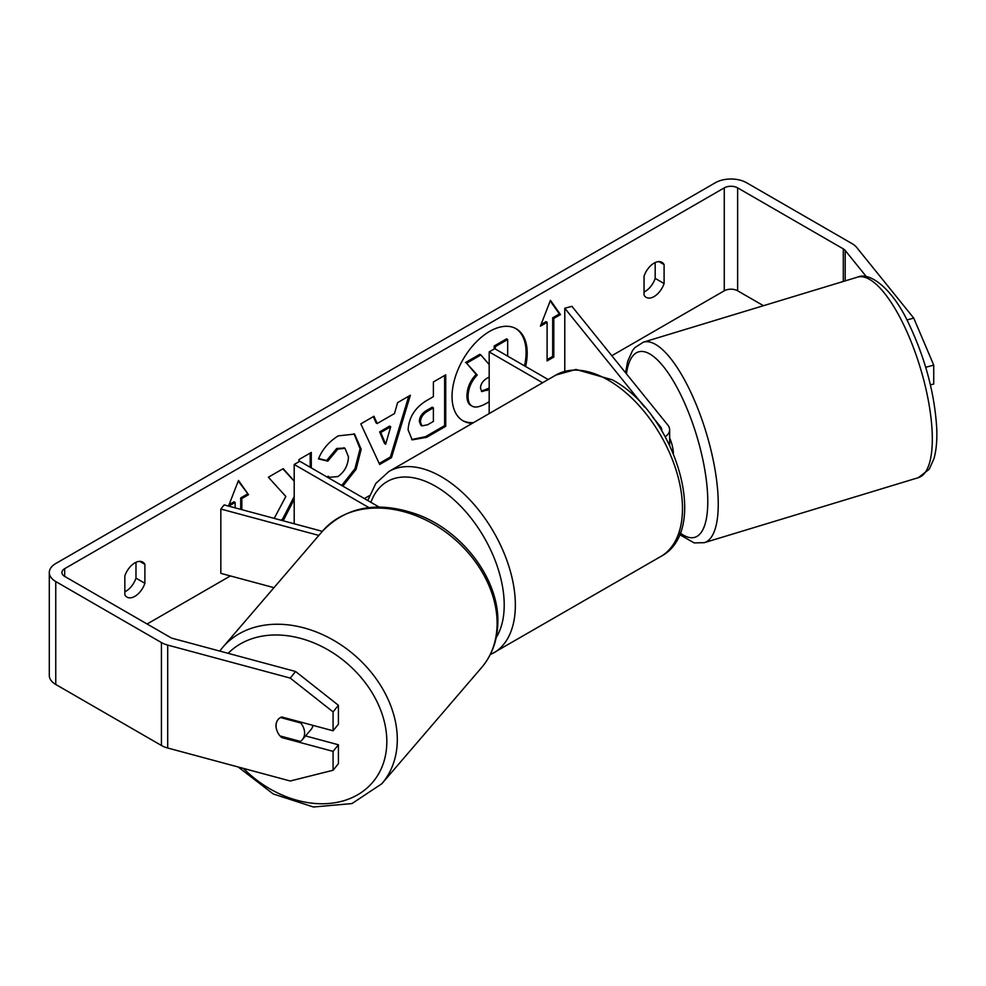 <?xml version="1.0" encoding="UTF-8"?>
<svg xmlns="http://www.w3.org/2000/svg" width="986" height="986" viewBox="0 0 986 986"><rect width="100%" height="100%" fill="white"/><g stroke="black" fill="none" stroke-linecap="round" stroke-linejoin="round"><path stroke-width="1.48" d="M318.86 535.423L220.827 509.035L224.155 504.906L322.36 531.343M368.887 507.593L294.198 464.468L294.198 523.763M379.043 507.026L299.769 461.251L294.198 464.468M220.827 509.035L220.827 573.359L273.985 587.668M313.018 725.376A15.751 12.005 40.7 0 1 310.935 729.64L302.283 739.71A15.751 12.005 40.7 0 1 300.36 741.41L279.962 735.913A15.751 12.005 40.7 0 1 276.055 725.597A15.751 12.005 40.7 0 1 278.212 719.373M280.492 717.525L300.718 722.96A15.751 12.005 40.7 0 1 304.612 733.288A15.751 12.005 40.7 0 1 302.283 739.71M300.718 722.96L301.334 722.233M525.612 366.509A53.145 30.677 120 0 0 516.196 328.769A53.145 30.677 120 0 0 489.623 331.407A53.145 30.677 120 0 0 454.903 378.242A53.145 30.677 120 0 0 463.05 420.825A53.145 30.677 120 0 0 472.356 423.314M524.503 365.868A53.145 30.677 120 0 0 515.629 328.461M124.84 591.773A15.751 9.096 120 0 0 125.949 591.193A15.751 9.096 120 0 0 135.982 578.153L135.982 562.316M124.84 594.878A15.751 9.096 120 0 0 126.984 597.122A15.751 9.096 120 0 0 134.872 596.345A15.751 9.096 120 0 0 144.893 583.293L144.893 564.362A15.751 9.096 120 0 0 142.748 562.106A15.751 9.096 120 0 0 124.84 575.935L124.84 594.878M655.185 262.559L655.185 278.385A15.751 9.096 -60 0 1 645.152 291.437A15.751 9.096 -60 0 1 644.043 292.016M654.075 296.576A15.751 9.096 -60 0 1 646.187 297.365A15.751 9.096 -60 0 1 644.043 295.11L644.043 276.179A15.751 9.096 -60 0 1 661.951 262.35A15.751 9.096 -60 0 1 664.096 264.605L664.096 283.537A15.751 9.096 -60 0 1 654.075 296.576M294.198 481.032L283.216 468.646L268.377 477.212L285.829 496.476L274.231 518.389M311.293 467.919L311.293 452.438L298.943 459.575L298.943 461.731M282.403 520.583L283.598 519.893L294.198 499.36M377.207 423.524L394.474 413.553L397.605 402.608L410.361 395.25L391.504 457.64L379.672 464.468L360.814 423.857L373.977 416.252L377.207 423.524L376.085 422.883L373.312 416.634M763.447 305.697L737.639 290.796A9.453 5.46 0 0 0 724.266 290.796L611.813 355.724M369.319 495.724L364.389 498.571M230.391 575.935L147.124 624.002M866.411 276.709L845.187 250.432A9.453 5.46 0 0 0 843.301 248.879L737.639 187.87A9.453 5.46 0 0 0 724.266 187.87L64.669 568.675A9.453 5.46 0 0 0 61.908 572.546A9.453 5.46 0 0 0 64.669 576.403L170.344 637.412A9.453 5.46 0 0 0 173.031 638.497L295.578 671.491L338.42 705.298L338.42 724.192L333.083 730.786L281.676 716.945A15.751 11.659 38.9 0 0 277.99 719.644A15.751 11.659 38.9 0 0 276.856 730.392M228.53 506.089L238.489 480.441L248.509 494.701L241.829 498.571L241.829 509.663M229.097 504.622L234.027 501.788L235.149 502.429L235.149 507.864M235.149 502.429L228.715 506.138M553.799 318.453L560.479 314.596L550.447 300.323L540.427 326.169L547.107 322.311L547.107 360.913L553.799 357.043L553.799 318.453L552.678 317.812L552.678 356.402L553.799 357.043M408.105 429.921L408.105 429.773C408.956 417.041 415.34 407.181 427.271 400.18L433.384 396.655L433.384 381.952L445.734 374.828L445.734 426.285L426.63 437.316L412.197 439.879L408.105 429.921M327.401 477.212L328.091 476.189L329.57 477.261L337.828 476.595C344.496 471.974 348.033 465.392 348.465 456.863L345.014 448.347L337.828 449.098L327.771 461.165L318.478 458.884C322.225 449.505 328.794 441.827 338.21 435.874L354.59 434.086L361.196 449.209L356.082 469.324L342.845 486.123M906.91 319.945L913.751 318.108L856.612 247.35A22.062 12.732 0 0 0 852.212 243.727L746.55 182.73A22.062 12.732 0 0 0 715.355 182.73L55.758 563.536A22.062 12.732 0 0 0 49.3 572.546A22.062 12.732 0 0 0 55.758 581.543L161.433 642.552A22.062 12.732 0 0 0 167.706 645.09L290.241 678.085L295.578 671.491M305.537 735.926L338.42 744.775L333.083 751.369L281.676 737.528A15.751 11.659 38.9 0 1 280.197 735.975M338.42 705.298L333.083 711.904L333.083 730.786M333.083 711.904L290.241 678.085M49.3 572.546L49.3 675.459A22.062 12.732 0 0 0 55.758 684.469L161.433 745.478A22.062 12.732 0 0 0 167.706 748.017L290.241 780.998L333.083 770.251L338.42 763.657L338.42 744.775M333.083 751.369L333.083 770.251M930.414 384.897L933.73 384.01L933.73 365.116L925.706 367.285M913.751 318.108L933.73 365.116M664.096 264.605L658.931 261.61M664.096 283.537L655.185 278.385M282.44 736.579L281.676 737.528M144.893 564.362L139.729 561.379M144.893 583.293L135.982 578.153M489.179 401.746L486.566 403.249C479.8 407.058 474.956 407.994 472.023 406.047C469.385 404.63 468.079 401.388 468.067 396.323L468.067 396.175C468.35 388.151 471.407 381.114 477.249 375.037L466.6 363.205L480.885 354.96L489.179 364.561M471.789 405.924L470.901 405.406C468.276 403.989 466.957 400.747 466.945 395.682L466.945 395.534C467.241 387.51 470.297 380.473 476.139 374.397L466.6 363.205M494.196 349.007L494.196 345.987L506.57 338.851L507.679 339.492L507.679 356.156M494.196 345.987L495.305 346.641L507.679 339.492M495.305 349.007L495.305 346.641M465.478 362.565L479.775 354.319L480.885 354.96M476.139 374.397L477.249 375.037M462.508 420.492A53.145 30.677 120 0 0 473.588 422.6M238.255 481.045L248.509 494.701M247.4 494.06L240.707 497.918L241.829 498.571M240.707 497.918L240.707 509.368M552.678 356.402L547.107 359.619M541.067 324.517L545.997 321.67L547.107 322.311M552.678 317.812L559.37 313.955L550.213 300.94M559.37 313.955L560.479 314.596M390.678 426.778L380.744 432.509L385.674 444.193L390.678 426.778L389.569 426.125L379.635 431.868L380.744 432.509M379.635 431.868L384.565 443.552L385.674 444.193M408.771 396.162L390.382 456.999L391.504 457.64M390.382 456.999L379.203 463.457M420.455 422.131L421.959 425.89L427.591 424.781L433.384 421.429L433.384 407.834L427.53 411.211C422.969 414.046 420.615 417.633 420.455 421.983L419.346 421.49L420.837 425.249L421.959 425.89M419.346 421.49L419.346 421.342C419.506 416.992 421.86 413.405 426.408 410.57L432.275 407.181L433.384 407.834M444.624 375.469L444.624 425.644L445.734 426.285M444.624 425.644L425.521 436.662L411.667 439.534M294.198 481.168L282.859 468.855M310.183 467.265L310.183 453.079M280.874 520.177L282.489 519.252L294.198 496.55M282.489 519.252L283.598 519.893M354.023 433.778L360.087 448.716L354.96 468.683L341.723 485.482M327.993 476.337L329.57 477.261M344.434 448.063L336.719 448.457L326.662 460.511L327.771 461.165M326.662 460.511L318.626 458.552M489.179 376.997L487.133 378.168C482.82 380.818 480.613 384.133 480.502 388.114L481.846 391.602L489.179 389.371M481.341 391.195L489.179 388.09M652.399 416.745L660.719 427.049A11.031 6.372 180 0 1 661.754 429.736A11.031 6.372 180 0 1 661.68 430.5M644.561 407.033L564.781 308.248L571.917 306.326L667.867 425.126A18.907 10.92 180 0 1 669.642 429.736A18.907 10.92 180 0 1 665.279 436.712M548.179 379.536L494.75 348.687L489.179 351.903L489.179 413.602M542.608 382.753L489.179 351.903M564.781 308.248L564.781 371.254M669.642 437.907A15.751 5.09 73.1 0 1 673.352 452.833A15.751 5.09 73.1 0 1 673.364 453.375M222.824 647.223L322.644 531.01A104.787 79.792 40.7 0 1 430.069 522.21A104.787 79.792 40.7 0 1 497.092 624.853A104.787 79.792 40.7 0 1 481.612 667.559L381.804 783.771A104.787 79.792 -139.3 0 0 397.284 741.065A104.787 79.792 -139.3 0 0 330.248 638.423A104.787 79.792 -139.3 0 0 222.824 647.223L219.767 651.08M228.148 653.336A96.899 73.79 40.7 0 1 327.056 649.318A96.899 73.79 40.7 0 1 386.808 743.013A96.899 73.79 40.7 0 1 335.943 802.567A96.899 73.79 40.7 0 1 243.443 768.402M724.266 187.87L724.266 290.796M64.669 568.675L64.669 576.403M167.706 645.09L167.706 748.017M737.639 187.87L737.639 290.796M843.301 248.879L843.301 281.454M845.187 250.432L845.187 280.874M55.758 581.543L55.758 684.469M161.433 642.552L161.433 745.478M466.945 395.534L468.067 396.175M466.945 395.682L468.067 396.323M426.408 410.57L427.53 411.211M419.346 421.342L420.455 421.983M425.521 436.662L426.63 437.316M360.087 448.568L361.196 449.209M360.087 448.716L361.196 449.357M336.719 448.457L337.828 449.098M486.086 389.864L487.207 390.505M660.719 427.049L660.719 428.935M660.78 556.498A104.787 60.491 -120 0 0 676.84 472.54A104.787 60.491 -120 0 0 608.387 380.202A104.787 60.491 -120 0 0 555.993 375.013L575.96 369.454L612.331 379.82C674.584 412.851 711.707 530.061 660.78 556.498L490.165 654.79M555.993 375.013L388.878 471.505A104.787 60.491 60 0 1 441.26 476.694A104.787 60.491 60 0 1 509.713 569.033A104.787 60.491 60 0 1 493.653 652.991M496.217 637.498A96.899 55.943 -120 0 0 435.689 486.344A96.899 55.943 -120 0 0 370.896 502.33M932.164 432.25A104.787 33.82 -106.9 0 0 903.817 325.072A104.787 33.82 -106.9 0 0 857.426 277.165C870.009 271.249 893.18 289.514 908.956 324.024C925.275 358.596 934.531 393.18 936.7 427.788C937.255 439.99 936.33 450.319 933.927 458.761L929.219 469.237L918.323 477.68A104.787 33.82 -106.9 0 0 932.164 432.25M625.531 372.708L627.712 361.295L632.531 350.548L634.885 347.59L643.377 342.167A104.787 33.82 73.1 0 1 689.769 390.074A104.787 33.82 73.1 0 1 718.104 497.252A104.787 33.82 73.1 0 1 704.275 542.682L918.323 477.68M680.106 532.896A96.899 31.281 -106.9 0 0 707.64 495.305A96.899 31.281 -106.9 0 0 669.223 374.483A96.899 31.281 -106.9 0 0 626.455 373.854M381.804 783.771L351.965 803.565L313.449 807.004L273.221 793.964L238.218 766.997M481.612 667.559C492.014 655.209 497.412 640.382 497.831 623.09C499.471 580.138 463.321 531.664 417.978 514.717C378.661 500.666 346.887 506.101 322.644 531.01M345.014 448.347L343.904 447.706M669.642 429.736L669.642 445.117M388.878 471.505L375.814 483.436L367.753 500.506M643.377 342.167L857.426 277.165M679.453 534.498L694.169 542.904L704.275 542.682"/></g></svg>
